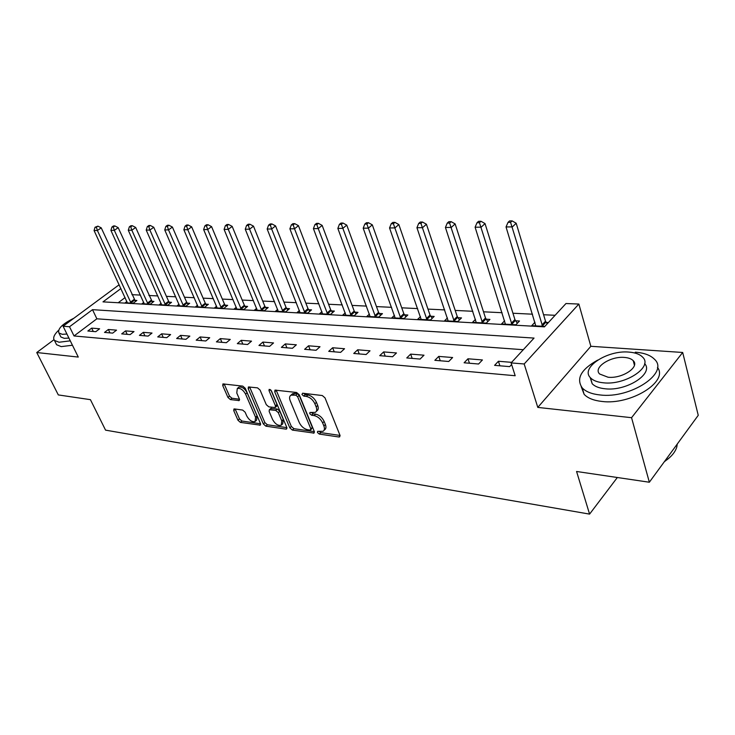<?xml version="1.0" encoding="UTF-8"?>
<svg xmlns="http://www.w3.org/2000/svg" width="735" height="735" viewBox="0 0 735 735"><rect width="100%" height="100%" fill="white"/><g stroke="black" fill="none" stroke-linecap="round" stroke-linejoin="round"><path stroke-width="1.1" d="M317.456 432.492L319.302 434.082L338.881 436.985L339.662 436.875L339.947 435.221L325.017 397.874L322.298 395.54L302.627 393.207L301.947 394.511L303.812 396.11L306.32 396.413C310.051 397.249 312.908 399.711 314.902 403.781L316.16 406.896C317.143 409.551 316.849 411.379 315.287 412.381L309.95 412.464L309.766 413.649L311.622 415.247L314.121 415.587C317.842 416.46 320.68 418.913 322.647 422.928L323.887 425.988C324.833 428.56 324.558 430.333 323.042 431.307L317.639 431.335L317.456 432.492M319.165 431.417L320.8 432.621L340.02 435.442M303.61 393.326L305.356 394.677L307.873 394.971L306.32 396.413M311.447 412.519L313.138 413.796L315.646 414.127L314.121 415.587M234.511 408.936L233.914 409.018L233.748 410.635L237.975 420.255L240.409 422.395L260.273 425.152L260.456 423.553L245.279 388.3L242.761 386.114L222.925 383.918L222.742 385.599L227.96 397.451L230.413 399.592L239.169 400.575L239.353 398.93L236.78 393.014L237.295 388.521C240.336 387.905 243.101 389.77 245.582 394.107L255.578 417.278L255.082 421.578C252.031 422.175 249.275 420.328 246.795 416.028L245.141 412.225L242.669 410.066L234.511 408.936M523.292 349.704L96.864 318.797L74.024 335.959L69.513 326.753L63.081 326.23L118.464 285.254L119.401 285.29M649.345 482.233L631.558 417.691L682.686 352.469L698.25 415.312L649.345 482.233L576.571 471.484L589.58 514.114L105.555 430.14L90.423 399.665L58.313 394.925L36.75 352.524L78.278 357.072L63.081 326.23M682.686 352.469L590.848 346.295L537.79 407.41L631.558 417.691M537.79 407.41L524.184 363.972L511.101 362.906L534.042 338.082L92.5 309.665L69.513 326.753M74.024 335.959L515.18 375.732L511.101 362.906M289.829 427.871L292.401 430.094L314.02 433.09L314.268 431.454L299.246 394.778L296.591 392.49L274.963 390.11L274.725 391.838L289.829 427.871L291.336 426.438L293.899 428.67L314.35 431.665M285.897 429.13L265.868 426.162L263.369 423.985L248.191 388.65L248.402 386.95L257.526 387.86L260.08 390.074L266.281 404.663L268.826 406.868L275.221 407.539L275.45 405.858L269.001 390.57L269.166 389.366L271.426 390.864L286.797 427.421L286.577 429.038L285.897 429.13L286.981 428.11M53.977 339.699L36.75 352.524M511.624 362.337L498.422 361.262L494.591 365.359L509.677 366.627L511.615 364.532M482.426 359.957L467.965 358.781L464.107 362.787L478.586 364.009L482.426 359.957M452.622 357.532L438.74 356.401L434.854 360.315L448.745 361.482L452.622 357.532M423.994 355.198L410.654 354.114L406.758 357.945L420.098 359.066L423.994 355.198M396.477 352.956L383.652 351.918L379.738 355.657L392.573 356.741L396.477 352.956M370.017 350.806L357.669 349.796L353.746 353.471L366.103 354.509L370.017 350.806M344.54 348.73L332.652 347.756L328.729 351.358L340.617 352.359L344.54 348.73M320.01 346.727L308.544 345.799L304.621 349.318L316.078 350.283L320.01 346.727M296.352 344.807L285.309 343.906L281.376 347.361L292.429 348.289L296.352 344.807M273.539 342.942L262.882 342.078L258.959 345.459L269.616 346.36L273.539 342.942M251.526 341.15L241.227 340.314L237.313 343.64L247.603 344.504L251.526 341.15M230.266 339.423L220.316 338.605L216.402 341.867L226.343 342.712L230.266 339.423M209.714 337.742L200.095 336.961L196.19 340.167L205.809 340.976L209.714 337.742M189.85 336.125L180.544 335.371L176.648 338.513L185.946 339.304L189.85 336.125M170.621 334.563L161.617 333.828L157.74 336.915L166.735 337.677L170.621 334.563M152.016 333.047L143.297 332.339L139.429 335.371L148.148 336.106L152.016 333.047M134 331.577L125.556 330.888L121.698 333.874L130.141 334.59L134 331.577M116.543 330.153L108.357 329.491L104.517 332.422L112.694 333.12L116.543 330.153M99.62 328.775L91.682 328.132L87.851 331.016L95.789 331.687L99.62 328.775M555.1 315.297L543.578 314.736M532.526 314.194L512.947 313.239M502.088 312.715L483.511 311.805M472.835 311.291L455.204 310.427M444.712 309.913L427.972 309.104M417.655 308.599L401.742 307.818M391.59 307.331L376.467 306.587M366.48 306.1L352.093 305.402M342.262 304.924L328.573 304.253M318.889 303.785L305.861 303.151M296.334 302.682L283.912 302.085M274.532 301.626L262.707 301.047M253.456 300.597L242.183 300.045M233.078 299.604L222.328 299.081M213.352 298.64L203.099 298.144M194.251 297.712L184.476 297.234M175.748 296.811L166.422 296.352M157.814 295.939L148.911 295.498M140.431 295.084L131.923 294.671M125.088 297.574L118.234 302.728M548.402 322.546L546.178 322.426M534.97 322.242L531.754 325.669L544.837 326.404M504.633 320.782L501.555 323.97L515.906 324.778L519.498 321.002L515.584 320.791M475.481 319.358L472.532 322.334L486.322 323.115L489.942 319.413L486.184 319.21M447.44 317.979L444.611 320.763L457.877 321.507L461.525 317.887L457.905 317.695M420.457 316.647L417.737 319.247L430.508 319.973L434.174 316.417L430.692 316.234M394.465 315.343L391.856 317.796L404.158 318.485L407.833 315.012L404.48 314.828M369.42 314.084L366.903 316.39L378.764 317.061L382.448 313.643L379.214 313.468M345.257 312.862L342.832 315.03L354.279 315.683L357.973 312.329L354.849 312.164M321.948 311.668L319.606 313.726L330.658 314.35L334.351 311.061L331.338 310.905M299.43 310.519L297.179 312.467L307.846 313.064L311.548 309.839L308.636 309.683M277.674 309.398L275.496 311.245L285.814 311.824L289.517 308.663L286.696 308.507M256.644 308.314L254.54 310.06L264.508 310.629L268.211 307.515L265.491 307.368M236.293 307.258L234.263 308.921L243.91 309.463L247.603 306.412L244.975 306.265M216.595 306.229L214.638 307.818L223.973 308.342L227.666 305.337L225.121 305.2M197.531 305.236L195.629 306.752L204.679 307.258L208.354 304.308L205.892 304.171M179.046 304.262L177.208 305.714L185.973 306.201L189.648 303.298L187.26 303.169M161.14 303.325L159.357 304.703L167.856 305.181L171.521 302.324L169.206 302.204M143.766 302.407L142.039 303.73L150.28 304.198L153.937 301.387L151.686 301.267M126.907 301.515L125.235 302.783L133.237 303.233L136.875 300.468L134.698 300.349M589.58 514.114L617.345 477.502M120.907 288.552L102.992 301.874L544.424 326.854L565.978 303.527L578.849 304.051L524.184 363.972M590.848 346.295L578.849 304.051M96.864 318.797L92.5 309.665M498.422 361.262L499.892 365.8M467.965 358.781L469.463 363.237M438.74 356.401L440.256 360.766M410.654 354.114L412.188 358.395M383.652 351.918L385.204 356.126M357.669 349.796L359.231 353.93M332.652 347.756L334.232 351.817M308.544 345.799L310.133 349.786M285.309 343.906L286.898 347.82M262.882 342.078L264.481 345.928M241.227 340.314L242.835 344.099M220.316 338.605L221.924 342.335M200.095 336.961L201.712 340.627M180.544 335.371L182.161 338.982M161.617 333.828L163.234 337.383M143.297 332.339L144.914 335.84M125.556 330.888L127.173 334.342M108.357 329.491L109.965 332.881M91.682 328.132L93.29 331.476M324.016 430.352L324.548 429.837C326.064 428.863 326.349 427.09 325.394 424.518L323.887 425.988M315.646 414.127C319.367 414.999 322.196 417.443 324.163 421.458L325.394 424.518M316.261 411.444L316.813 410.92C318.374 409.919 318.668 408.09 317.695 405.435L316.16 406.896M307.873 394.971C311.594 395.798 314.451 398.251 316.436 402.33L317.695 405.435M276.149 390.074L291.336 426.438M310.161 430.094L310.841 428.882L297.647 396.744L295.792 395.145L291.005 395.164C289.443 396.174 289.167 398.012 290.187 400.685L299.228 422.496C301.166 426.419 303.95 428.827 307.57 429.718L310.161 430.094M310.877 429.828L312.347 427.421L310.841 428.882M291.63 394.594L292.548 393.739L294.735 393.4L297.344 393.712L299.191 395.311L312.347 427.421M286.88 427.632L267.365 424.766L265.868 426.162M249.615 386.922L264.876 422.588L267.365 424.766M275.487 407.291L276.755 406.124L276.976 404.452L270.939 390.101M272.63 419.611C275.156 424.031 278.014 425.914 281.211 425.271L281.79 420.916L278.299 412.638L275.744 410.415L269.35 409.735L269.139 411.398L272.63 419.611M281.918 424.6L282.718 423.856L283.297 419.501L281.79 420.916M270.618 408.577L277.27 409.009L279.824 411.233L283.297 419.501M255.725 420.98L256.588 420.19L257.085 415.891L255.578 417.278M238.195 387.722L238.829 387.161C241.879 386.546 244.636 388.402 247.116 392.738L257.085 415.891M224.157 383.909L229.485 396.11L231.938 398.241L239.463 399.224M235.163 409.027L239.481 418.895L241.907 421.026L260.539 423.764M547.18 323.869L545.508 321.177L516.191 223.238L512.378 226.894L506.038 226.95L535.778 325.899M542.614 326.285L510.577 222.347L512.102 220.886L509.566 220.923L508.032 222.374L510.577 222.347M506.038 226.95L508.032 222.374M512.102 220.886L516.191 223.238M517.321 323.29L514.913 319.56L485.036 223.587L481.186 227.161L475.104 227.216L505.423 324.19M511.983 324.558L479.45 222.705L480.993 221.281L478.558 221.318L477.015 222.733L479.45 222.705M475.104 227.216L477.015 222.733M480.993 221.281L485.036 223.587M487.829 321.572L485.513 318.007L455.14 223.918L451.272 227.418L445.428 227.473L476.243 322.546M482.555 322.904L449.599 223.063L451.152 221.658L448.809 221.694L447.257 223.082L449.599 223.063M445.428 227.473L447.257 223.082M451.152 221.658L455.14 223.918M459.476 319.927L457.243 316.519L426.429 224.239L422.542 227.675L416.938 227.721L448.185 320.965M454.258 321.305L420.935 223.394L422.487 222.025L420.245 222.053L418.684 223.422L420.935 223.394M416.938 227.721L418.684 223.422M422.487 222.025L426.429 224.239M432.18 318.347L430.03 315.076L398.839 224.542L394.943 227.914L389.55 227.96L421.183 319.44M427.026 319.771L393.381 223.716L394.943 222.374L392.793 222.402L391.222 223.743L393.381 223.716M389.55 227.96L391.222 223.743M394.943 222.374L398.839 224.542M669.576 457.611L664.302 461.773M664.486 461.506C671.119 457.069 675.217 452.236 676.779 447.009L677.293 443.986M597.702 360.095C581.054 369.383 575.909 378.663 582.258 387.924C585.85 391.727 591.767 394.07 599.999 394.952C630.492 398.976 669.704 372.82 654.49 359.268C650.503 355.216 644.108 352.846 635.297 352.184M581.192 386.601L584.123 394.318C587.724 398.149 593.632 400.52 601.855 401.439C630.703 405.343 668.896 381.594 657.448 367.371M644.632 363.604C654.233 373.6 626.486 391.479 605.098 388.778C599.108 388.163 594.808 386.472 592.18 383.716L590.141 377.413M603.407 382.797C625.347 385.498 653.461 366.829 642.601 357.118C639.772 354.242 635.215 352.57 628.921 352.093C607.183 349.943 580.044 367.84 590.481 377.799C593.099 380.537 597.408 382.209 603.407 382.797M624.484 357.43C610.454 355.988 592.851 367.61 599.622 373.996L608.038 377.22C622.159 378.892 640.157 366.949 633.212 360.664C631.411 358.836 628.508 357.752 624.484 357.43M58.552 330.337C54.059 334.664 52.69 338.008 54.427 340.388L59.048 342.244L70.284 340.838M55.906 343.346L56.595 344.733L61.225 346.617L72.453 345.239M68.925 338.082L64.257 338.339L60.895 336.998L60.399 335.996M73.877 318.237C62.447 323.887 57.449 328.811 58.901 332.992L62.264 334.315L66.931 334.039M64.478 329.06L64.974 330.07M405.904 316.831L403.827 313.689L372.305 224.837L368.391 228.144L363.2 228.19L395.164 317.979M400.796 318.301L366.884 224.028L368.456 222.714L366.379 222.742L364.817 224.056L366.884 224.028M363.2 228.19L364.817 224.056M368.456 222.714L372.305 224.837M380.574 315.379L378.571 312.357L346.764 225.121L342.841 228.364L337.852 228.41L370.1 316.574M375.53 316.877L341.389 224.331L342.96 223.036L340.966 223.063L339.395 224.35L341.389 224.331M337.852 228.41L339.395 224.35M342.96 223.036L346.764 225.121M356.153 313.983L354.215 311.07L322.16 225.397L318.237 228.585L313.422 228.622L345.919 315.205M351.155 315.499L318.237 228.585L316.831 224.616L318.402 223.348L316.482 223.376L314.911 224.644L316.831 224.616M313.422 228.622L314.911 224.644M318.402 223.348L322.16 225.397M332.587 312.632L330.704 309.821L298.447 225.663L294.524 228.787L289.884 228.824L322.582 313.891M327.645 314.176L294.524 228.787L293.164 224.901L294.735 223.651L292.879 223.67L291.308 224.919L293.164 224.901M289.884 228.824L291.308 224.919M294.735 223.651L298.447 225.663M309.83 311.337L308.002 308.627L275.579 225.911L271.656 228.989L267.173 229.026L300.055 312.623M304.933 312.899L271.656 228.989L270.342 225.167L271.913 223.936L270.122 223.964L268.551 225.186L270.342 225.167M267.173 229.026L268.551 225.186M271.913 223.936L275.579 225.911M287.844 310.087L286.071 307.469L253.501 226.159L249.578 229.182L245.26 229.219L278.28 311.401M283.003 311.668L249.578 229.182L248.311 225.424L249.882 224.221L248.154 224.239L246.583 225.443L248.311 225.424M245.26 229.219L246.583 225.443M249.882 224.221L253.501 226.159M266.584 308.884L264.866 306.348L232.186 226.398L228.273 229.366L224.092 229.403L257.222 310.216M261.789 310.473L228.273 229.366L227.032 225.673L228.603 224.487L226.931 224.506L225.369 225.691L227.032 225.673M224.092 229.403L225.369 225.691M228.603 224.487L232.186 226.398M246.032 307.717L244.36 305.264L211.579 226.628L207.674 229.54L203.641 229.577L236.863 309.067M241.282 309.316L207.674 229.54L206.48 225.911L208.051 224.754L206.434 224.772L204.863 225.93L206.48 225.911M203.641 229.577L204.863 225.93M208.051 224.754L211.579 226.628M226.132 306.587L224.506 304.207L191.67 226.849L187.774 229.715L183.869 229.752L217.156 307.956M221.428 308.204L187.774 229.715L186.607 226.15L188.169 225.002L186.607 225.02L185.045 226.169L186.607 226.15M183.869 229.752L185.045 226.169M188.169 225.002L191.67 226.849M206.866 305.503L205.285 303.197L172.403 227.06L168.517 229.88L164.741 229.917L198.064 306.881M202.208 307.12L168.517 229.88L167.387 226.371L168.94 225.25L167.433 225.268L165.871 226.389L167.387 226.371M164.741 229.917L165.871 226.389M168.94 225.25L172.403 227.06M188.197 304.446L186.662 302.214L153.753 227.271L149.876 230.046L146.219 230.083L179.57 305.843M183.585 306.072L149.876 230.046L148.782 226.591L150.335 225.48L148.874 225.498L147.322 226.61L148.782 226.591M146.219 230.083L147.322 226.61M150.335 225.48L153.753 227.271M170.107 303.426L168.609 301.258L135.69 227.464L131.831 230.202L128.285 230.239L161.645 304.832M165.54 305.053L131.831 230.202L130.766 226.803L132.309 225.709L130.894 225.728L129.351 226.821L130.766 226.803M128.285 230.239L129.351 226.821M132.309 225.709L135.69 227.464M152.558 302.443L118.188 227.666L114.338 230.358L110.911 230.386L144.262 303.858M148.038 304.069L114.338 230.358L113.309 227.005L114.853 225.93L113.475 225.948L111.931 227.023L113.309 227.005M110.911 230.386L111.931 227.023M114.853 225.93L118.188 227.666M135.543 301.488L101.228 227.85L97.397 230.505L94.062 230.533L127.394 302.903M131.06 303.114L97.397 230.505L96.386 227.207L97.92 226.15L95.054 227.225L96.386 227.207M94.062 230.533L95.054 227.225M97.92 226.15L101.228 227.85M320.8 432.621L319.302 434.082M305.356 394.677L303.812 396.11M313.138 413.796L311.622 415.247M324.163 421.458L322.647 422.928M316.436 402.33L314.902 403.781M340.094 435.781L338.881 436.985M276.277 390.432L274.725 391.838M314.442 432.079L313.294 433.191M293.899 428.67L292.401 430.094M299.191 395.311L297.647 396.744M297.344 393.712L295.792 395.145M294.735 393.4L293.191 394.833M264.876 422.588L263.369 423.985M249.735 387.281L248.191 388.65M276.976 404.452L275.45 405.858M270.195 389.495L269.001 390.57M279.824 411.233L278.299 412.638M277.27 409.009L275.744 410.415M271.527 408.247L270.002 409.643M247.116 392.738L245.582 394.107M239.564 399.785L238.572 400.667M231.938 398.241L230.413 399.592M229.485 396.11L227.96 397.451M224.285 384.258L222.742 385.599M260.649 424.297L259.63 425.243M241.907 421.026L240.409 422.395M239.481 418.895L237.975 420.255M235.264 409.276L233.748 410.635M545.958 322.114L542.393 325.963M545.508 321.177L541.934 325.026M515.364 320.478L511.771 324.245M514.913 319.56L511.312 323.327M485.964 318.907L482.344 322.591M485.513 318.007L481.884 321.691M457.694 317.391L454.046 321.002M457.243 316.519L453.596 320.129M430.48 315.94L426.815 319.477M430.03 315.076L426.364 318.613M404.268 314.534L400.593 318.007M403.827 313.689L400.143 317.162M379.012 313.183L375.328 316.592M378.571 312.357L374.878 315.756M354.656 311.888L350.953 315.223M354.215 311.07L350.512 314.405M331.145 310.629L327.442 313.9M330.704 309.821L327.002 313.101M308.443 309.417L304.74 312.632M308.002 308.627L304.299 311.842M286.503 308.241L282.81 311.401M286.071 307.469L282.369 310.62M265.298 307.111L261.605 310.207M264.866 306.348L261.173 309.444M244.783 306.008L241.089 309.058M244.36 305.264L240.667 308.305M224.928 304.952L221.244 307.947M224.506 304.207L220.822 307.202M205.708 303.923L202.024 306.872M205.285 303.197L201.601 306.137M187.076 302.93L183.41 305.824M186.662 302.214L182.987 305.108M169.022 301.966L165.357 304.814M168.609 301.258L164.943 304.106M151.511 301.028L147.864 303.831M151.098 300.33L147.45 303.132M134.523 300.119L130.885 302.875M134.11 299.43L130.472 302.195M292.548 393.739L291.005 395.164M270.875 408.338L269.35 409.735M238.829 387.161L237.295 388.521M634.434 365.231L633.212 360.664M592.18 383.716L590.481 377.799M582.258 387.924L584.123 394.318M60.895 336.998L58.901 332.992M54.427 340.388L56.595 344.733"/></g></svg>
